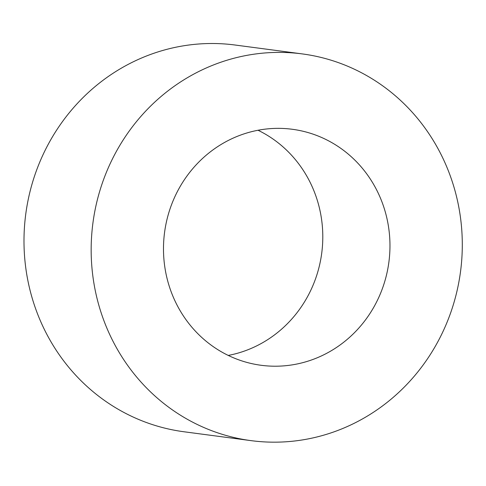 <?xml version="1.0" encoding="UTF-8"?>
<svg xmlns="http://www.w3.org/2000/svg" width="486" height="486" viewBox="0 0 486 486"><rect width="100%" height="100%" fill="white"/><g stroke="black" fill="none" stroke-linecap="round" stroke-linejoin="round"><path stroke-width="0.73" d="M382.288 288.872A119.027 113.141 -82.5 0 1 261.116 365.284A119.027 113.141 -82.5 0 1 164.566 232.442A119.027 113.141 -82.5 0 1 292.341 129.282A119.027 113.141 -82.5 0 1 382.288 288.872M228.25 355.424A119.027 113.141 97.5 0 0 315.116 279.985A119.027 113.141 97.5 0 0 258.036 130.254M449.714 315.432A195.05 185.403 97.5 0 0 302.31 53.916A195.05 185.403 97.5 0 0 92.929 222.965A195.05 185.403 97.5 0 0 251.147 440.65A195.05 185.403 97.5 0 0 449.714 315.432M251.147 440.65L183.975 431.762A195.05 185.403 -82.5 0 1 25.758 214.083A195.05 185.403 -82.5 0 1 235.139 45.028L302.31 53.916"/></g></svg>
